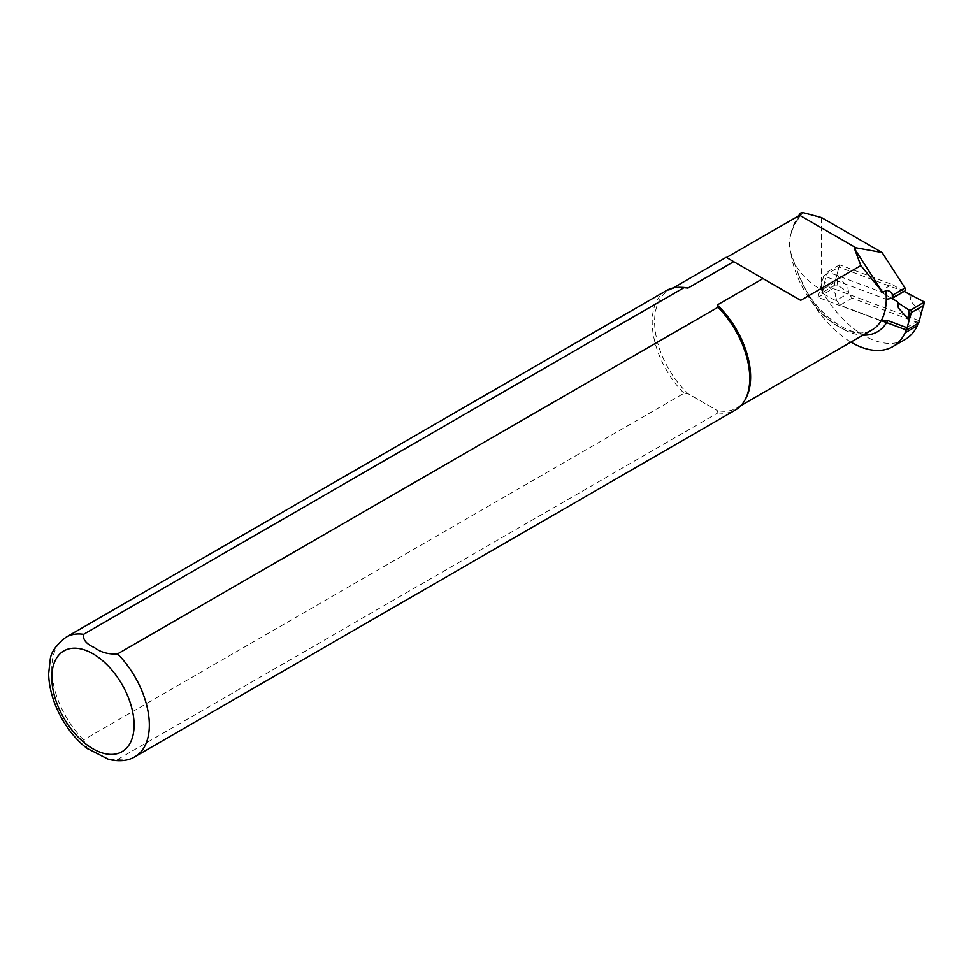 <?xml version="1.0" encoding="UTF-8"?>
<svg xmlns="http://www.w3.org/2000/svg" width="973" height="973" viewBox="0 0 973 973"><rect width="100%" height="100%" fill="white"/><g stroke="black" fill="none" stroke-linecap="round" stroke-linejoin="round"><path stroke-width="0.73" stroke-dasharray="4.87 3.65" d="M897.495 301.679L898.371 307.942M891.755 298.358L879.823 291.474L827.378 271.881L824.727 281.756L835.539 293.98L835.089 300.243L836.415 300.256L835.539 293.98M837.412 285.089L834.907 285.04L834.761 282.292L836.889 275.031L837.412 285.089L848.602 292.447L848.614 293.214L836.415 300.256L839.979 305.181L881.465 320.689M836.889 275.031L847.738 286.95L848.614 293.214L852.166 298.139L918.731 323.012M836.926 274.714L839.577 264.838L892.022 284.444L879.823 291.474M904.112 291.426L892.022 284.444M909.682 294.637L910.57 300.912L921.382 313.136M852.166 298.139L839.979 305.181M834.907 285.04L821.771 292.934L835.089 300.243M839.577 264.838L827.378 271.881M834.761 282.292L822.878 289.151L822.27 292.338M824.727 281.756L822.878 289.151M911.02 294.649L910.57 300.912M848.602 292.447L847.738 286.95M821.504 217.551L821.504 290.063C808.855 282.304 799.842 273.328 794.442 263.148L798.651 274.836L807.967 294.637A82.462 47.604 -120 0 0 850.901 342.107M794.442 263.148L791.013 253.564C788.994 247.008 788.994 240.44 791.013 233.885L794.442 224.313L802.774 212.515M794.15 225.104L798.517 215.921M109.365 759.597L117.551 759.499L717.952 412.856L717.259 410.57A67.903 39.2 -120 0 0 736.561 408.125A67.903 39.2 -120 0 0 745.853 398.371M681.757 287.339A67.903 39.2 -120 0 0 668.67 290.513A67.903 39.2 -120 0 0 687.972 393.664L717.259 410.57L687.972 393.664L684.007 393.262L83.605 739.906L87.436 748.565M800.67 300.341L726.162 257.322M904.61 291.134A3.454 1.995 60 0 1 903.309 291.158L838.957 267.113L833.216 288.555L918.743 320.518L917.953 323.462M905.036 339.565A82.462 47.604 60 0 1 821.504 290.063M666.493 290.526A68.974 39.82 -120 0 0 684.007 393.262M717.952 412.856A68.974 39.82 -120 0 0 735.466 409.998M906.544 327.56L918.743 320.518M881.015 320.92L817.977 297.349L823.717 275.906L886.269 299.295M823.717 275.906L838.957 267.113M817.977 297.349L833.216 288.555M921.516 312.759L923.766 301.107M822.343 293.785L824.593 282.134M807.967 294.637A72.209 41.693 -120 0 0 862.978 335.138M791.013 253.564A67.903 39.2 -120 0 0 823.912 315.629A67.903 39.2 -120 0 0 872.209 329.811C854.853 342.642 813.44 314.632 798.638 274.848M800.597 214.875A67.903 39.2 -120 0 0 791.013 233.885M117.551 759.499A68.974 39.82 -120 0 0 135.065 756.641M66.091 637.169A68.974 39.82 -120 0 0 83.605 739.906M903.309 291.158L890.854 298.358M821.784 292.873L822.72 287.996M736.561 408.125L741 405.559M668.67 290.513L673.109 287.959M800.828 214.765L794.15 225.091"/><path stroke-width="1.46" d="M881.465 320.689L906.532 330.054L909.183 320.178L898.371 307.942L897.495 301.679L891.755 298.358M923.839 302.554L923.231 305.741L911.336 312.601L911.202 309.852L924.338 301.958L904.112 291.426M923.231 305.741L918.731 323.012L906.532 330.054M909.183 320.178L911.336 312.601M911.202 309.852L908.697 309.815L897.507 302.457M850.901 342.107A82.462 47.604 -120 0 0 892.837 346.607A82.462 47.604 -120 0 0 905.145 332.778L906.544 327.56L887.765 320.543L881.015 320.92A67.903 39.2 -120 0 0 886.269 299.295L892.375 298.2A3.454 1.995 -120 0 0 892.813 295.014L892.217 294.089C890.502 291.328 888.361 290.185 885.795 290.635L882.742 292.399L854.476 248.687L856.009 247.811L882.085 252.53L821.504 217.551L802.774 212.515L800.378 213.111L800.597 214.875L799.648 215.264L856.009 247.811M87.436 748.565L108.66 759.427C119.557 761.81 128.363 760.886 135.065 756.641L735.466 409.998A68.974 39.82 -120 0 0 744.917 400.098L745.853 398.371A67.903 39.2 -120 0 0 717.259 304.975L762.978 278.57L800.67 300.341L860.85 265.593L882.742 292.399M717.259 304.975L717.952 307.261L117.551 653.905C108.562 654.476 100.912 652.409 94.6 647.69C86.305 644.017 82.644 639.553 83.605 634.311L684.007 287.667L687.972 288.069A67.903 39.2 -120 0 0 681.757 287.339L679.799 287.303A68.974 39.82 -120 0 0 666.493 290.526L66.091 637.169C56.203 644.831 50.912 652.324 50.219 659.621L48.65 673.766C49.27 704.355 69.156 735.843 88.251 749.186M687.972 288.069L733.703 261.676L726.162 257.322L673.109 287.959M799.648 215.264L726.49 257.504M800.378 213.111L798.517 215.921M917.953 323.462L917.344 325.736A82.462 47.604 60 0 1 905.036 339.565L892.837 346.607M882.085 252.53L905.012 287.972A3.454 1.995 60 0 1 904.61 291.134L892.423 298.176M762.978 278.57L733.703 261.676M684.007 287.667A68.974 39.82 -120 0 0 679.799 287.303M744.917 400.098A68.974 39.82 -120 0 0 717.952 307.261M108.66 759.427L109.365 759.597M854.476 248.687L860.85 265.593M917.344 325.736L905.145 332.778M905.012 287.972L892.813 295.014M908.697 309.815L909.22 319.862M862.978 335.138A72.209 41.693 -120 0 0 887.765 320.543M741 405.559L872.209 329.811A67.903 39.2 -120 0 0 881.015 320.92M886.269 299.295A67.903 39.2 -120 0 0 885.795 290.635M892.375 298.2A72.209 41.693 -120 0 0 892.217 294.089M135.065 756.641A68.974 39.82 -120 0 0 149.343 725.067A68.974 39.82 -120 0 0 117.551 653.905M134.104 725.067A58.198 33.605 -120 0 0 72.379 648.273A58.198 33.605 -120 0 0 72.379 730.577A58.198 33.605 -120 0 0 134.104 725.067M83.605 634.311A68.974 39.82 -120 0 0 66.091 637.169M923.389 306.896L924.326 302.031"/></g></svg>

